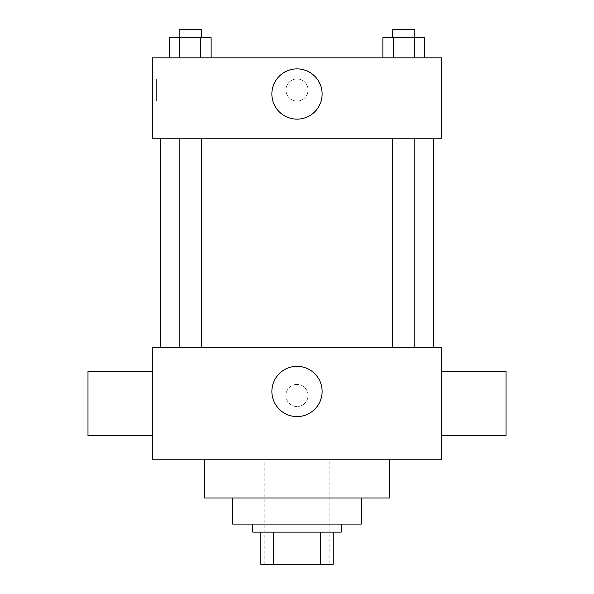 <?xml version="1.0" encoding="UTF-8"?>
<svg xmlns="http://www.w3.org/2000/svg" width="594" height="594" viewBox="0 0 594 594"><rect width="100%" height="100%" fill="white"/><g stroke="black" fill="none" stroke-linecap="round" stroke-linejoin="round"><path stroke-width="0.45" stroke-dasharray="2.97 2.23" d="M329.158 459.793L264.842 459.793L329.158 459.793L329.158 564.3L264.842 564.3L329.158 564.3M273.411 564.3L260.825 564.3L260.825 532.142L273.411 532.142L273.411 564.3L333.175 564.3M320.589 532.142L273.411 532.142L320.589 532.142L320.589 564.3M273.411 532.142L260.825 532.142M252.784 532.142L341.216 532.142M232.685 524.101L361.315 524.101M204.551 497.98L389.449 497.98M297 459.793L204.551 459.793L297 459.793M152.294 459.793L441.706 459.793L441.706 347.245L152.294 347.245L152.294 459.793M297 384.422A11.056 11.056 0 0 0 287.429 401.009A11.056 11.056 0 0 0 306.571 401.009A11.056 11.056 0 0 0 297 384.422A11.056 11.056 0 0 1 306.571 401.009A11.056 11.056 0 0 1 287.429 401.009A11.056 11.056 0 0 1 297 384.422M403.757 347.245L414.85 347.245L403.757 347.245M201.336 347.245L179.15 347.245L201.336 347.245L179.15 347.245L201.336 347.245L201.336 138.231L179.15 138.231L201.336 138.231M297 347.245L160.335 347.245L297 347.245M441.706 403.519L441.706 371.361L441.706 403.519M152.294 403.519L152.294 371.361L152.294 403.519M271.881 391.461A25.119 25.119 0 0 0 309.563 413.216A25.119 25.119 0 0 0 309.563 369.706A25.119 25.119 0 0 0 271.881 391.461M506.014 435.677L506.014 371.361M87.986 371.361L87.986 435.677M297 138.231L160.335 138.231L297 138.231M403.757 138.231L414.85 138.231L403.757 138.231M152.294 138.231L441.706 138.231L441.706 57.833L152.294 57.833L152.294 138.231M308.056 89.991A11.056 11.056 0 0 0 291.476 80.42A11.056 11.056 0 0 0 291.476 99.569A11.056 11.056 0 0 0 308.056 89.991A11.056 11.056 0 0 0 291.476 80.42A11.056 11.056 0 0 0 291.476 99.569A11.056 11.056 0 0 0 308.056 89.991M169.357 57.833L169.357 37.741L179.796 37.741L179.796 57.833L169.357 57.833L211.13 57.833L169.357 57.833L211.13 57.833L169.357 57.833L211.13 57.833L169.357 57.833L179.796 57.833L179.796 37.741L211.13 37.741L200.683 37.741L200.683 57.833L200.683 37.741L169.357 37.741L211.13 37.741L211.13 57.833M382.87 57.833L382.87 37.741L393.317 37.741L393.317 57.833L382.87 57.833L424.643 57.833L382.87 57.833L424.643 57.833L382.87 57.833L424.643 57.833L382.87 57.833L393.317 57.833L393.317 37.741L424.643 37.741L414.204 37.741L414.204 57.833L414.204 37.741L382.87 37.741L424.643 37.741L424.643 57.833M152.294 101.047L152.294 78.943L152.294 101.047L156.348 101.047L156.348 78.943L156.348 101.047M441.706 78.943L441.698 101.047L441.706 78.943M322.119 94.015A25.119 25.119 0 0 1 284.437 115.771A25.119 25.119 0 0 1 284.437 72.253A25.119 25.119 0 0 1 322.119 94.015M414.85 37.741L392.664 37.741L414.85 37.741L392.664 37.741L414.85 37.741L414.85 29.7L392.664 29.7L414.85 29.7L392.664 29.7L392.664 37.741M201.336 37.741L179.15 37.741L201.336 37.741L179.15 37.741L201.336 37.741L201.336 29.7L179.15 29.7L201.336 29.7L179.15 29.7L179.15 37.741M414.204 37.741L414.204 57.833M393.317 37.741L393.317 57.833M200.683 37.741L200.683 57.833M179.796 37.741L179.796 57.833M264.842 564.3L264.842 459.793M179.15 138.231L179.15 347.245M392.664 138.231L392.664 347.245M414.85 138.231L414.85 347.245M156.348 78.943L152.294 78.943"/><path stroke-width="0.89" d="M320.589 532.142L320.589 564.3L260.825 564.3L260.825 532.142M320.589 564.3L333.175 564.3L333.175 532.142L333.175 564.3M341.216 524.101L341.216 532.142L252.784 532.142L252.784 524.101M273.411 532.142L273.411 564.3M361.315 497.98L361.315 524.101L232.685 524.101L232.685 497.98M389.449 459.793L389.449 497.98L204.551 497.98L204.551 459.793M441.706 459.793L152.294 459.793L152.294 347.245L441.706 347.245L441.706 459.793M271.881 391.461A25.119 25.119 0 0 1 309.563 369.706A25.119 25.119 0 0 1 309.563 413.216A25.119 25.119 0 0 1 271.881 391.461M441.706 371.361L506.014 371.361L506.014 435.677L441.706 435.677M152.294 435.677L87.986 435.677L87.986 371.361L152.294 371.361M441.706 138.231L152.294 138.231L152.294 57.833L441.706 57.833L441.706 138.231M322.119 94.015A25.119 25.119 0 0 1 284.437 115.771A25.119 25.119 0 0 1 284.437 72.253A25.119 25.119 0 0 1 322.119 94.015M424.643 57.833L424.643 37.741L382.87 37.741L382.87 57.833M414.204 37.741L414.204 57.833M393.317 37.741L393.317 57.833M392.664 37.741L392.664 29.7L414.85 29.7L414.85 37.741M211.13 57.833L211.13 37.741L169.357 37.741L169.357 57.833M200.683 37.741L200.683 57.833M179.796 37.741L179.796 57.833M179.15 37.741L179.15 29.7L201.336 29.7L201.336 37.741M160.335 138.231L160.335 347.245M433.665 138.231L433.665 347.245M414.85 347.245L414.85 138.231M392.664 347.245L392.664 138.231M179.15 138.231L179.15 347.245M201.336 138.231L201.336 347.245"/></g></svg>
